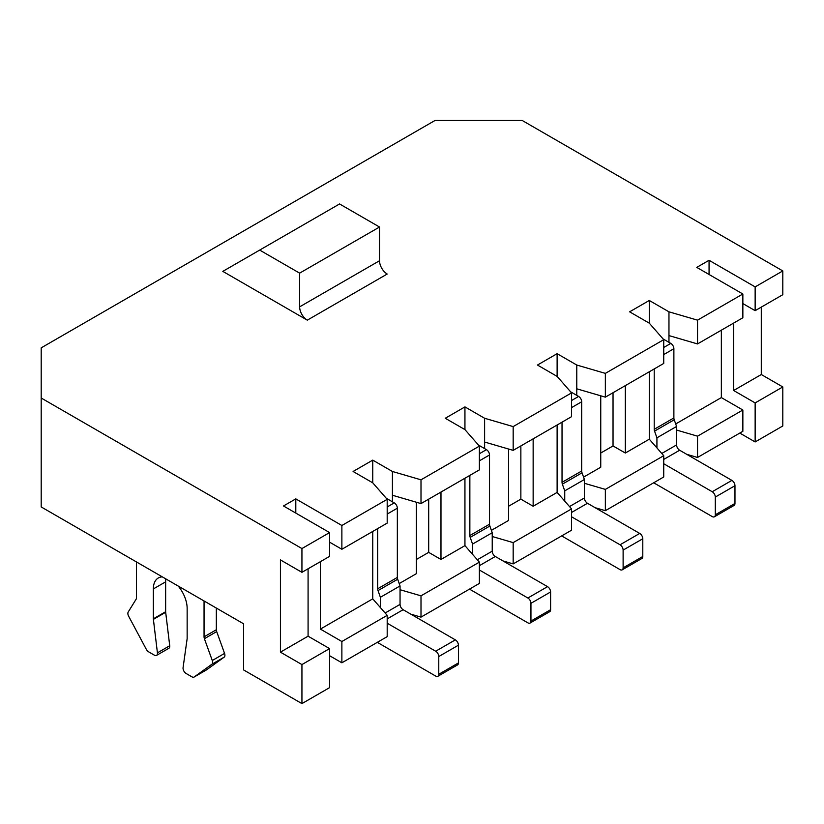 <?xml version="1.0" encoding="UTF-8"?>
<svg xmlns="http://www.w3.org/2000/svg" width="824" height="824" viewBox="0 0 824 824"><rect width="100%" height="100%" fill="white"/><g stroke="black" fill="none" stroke-linecap="round" stroke-linejoin="round"><path stroke-width="1.24" d="M416.388 502.238L416.388 573.659L399.218 583.577M392.42 501.816L392.42 471.483L421.002 479.815L479.383 446.114L464.942 429.613L445.269 418.262L464.942 406.901L484.605 418.262L513.177 426.595L571.557 392.894L557.117 376.393L537.454 365.042L557.117 353.692L576.779 365.042L605.352 373.375L663.732 339.673L649.291 323.173L629.629 311.822L649.291 300.472L668.964 311.822L697.537 320.155L742.857 293.993L696.764 267.388L709.062 260.291L755.144 286.896L782.8 270.931L782.8 294.704L755.144 310.669L755.144 286.896M508.573 449.018L508.573 520.438L491.392 530.357M484.605 448.596L484.605 418.262M782.8 270.931L522.066 120.397L435.154 120.397L41.2 347.852L41.2 398.023L301.934 548.557L329.59 532.592L283.497 505.977L295.795 498.881L341.878 525.496L341.878 549.268L387.198 523.096L387.198 499.334L372.757 482.833L372.757 460.122L392.42 471.483M372.757 482.833L353.094 471.483L372.757 460.122M479.383 562.133L421.002 595.834L421.002 617.125L479.383 583.413L479.383 562.133L464.942 545.632L440.974 559.465L440.974 492.052M464.942 545.632L464.942 478.219M387.198 615.343L341.878 641.515L341.878 662.805L387.198 636.633L387.198 615.343L372.757 598.852L320.371 629.093L320.371 561.68M372.757 598.852L372.757 531.439M479.383 446.114L479.383 469.886L421.002 503.588L421.002 479.815M341.878 525.496L387.198 499.334M307.311 320.155L222.82 271.374L339.57 203.961L379.524 227.022L379.524 260.734A10.867 6.273 -120 0 0 387.198 274.031L307.311 320.155A10.867 6.273 -120 0 1 299.627 306.858L379.524 260.734M421.002 617.125L410.805 614.148M329.59 655.708L341.878 662.805M697.537 457.464L742.857 431.302L742.857 410.012L697.537 436.174L697.537 457.464L686.722 454.312M605.352 510.684L663.732 476.983L663.732 455.693L605.352 489.394L605.352 510.684L595.165 507.708M513.177 563.904L571.557 530.203L571.557 508.913L513.177 542.614L513.177 563.904L502.99 560.928M421.002 503.588L392.42 495.245M329.59 542.171L341.878 549.268M416.388 559.465L428.686 552.368L440.974 559.465M400.052 589.726L421.002 595.834M341.878 641.515L320.371 629.093M464.942 429.613L464.942 406.901M571.557 508.913L557.117 492.412L533.149 506.245L533.149 438.842M557.117 492.412L557.117 424.999M571.557 392.894L571.557 416.666L513.177 450.368L513.177 426.595M513.177 450.368L484.605 442.035M508.573 506.245L520.861 499.148L533.149 506.245M492.227 536.506L513.177 542.614M557.117 376.393L557.117 353.692M576.779 395.376L576.779 365.042M600.748 395.808L600.748 467.218L583.567 477.137M663.732 339.673L663.732 363.446L605.352 397.147L605.352 373.375M605.352 397.147L576.779 388.815M584.412 483.286L605.352 489.394M663.732 455.693L649.291 439.192L625.334 453.035L625.334 385.622M600.748 453.035L613.035 445.938L625.334 453.035M295.795 513.074L295.795 498.881M41.2 398.023L41.2 506.945L243.554 623.778L243.554 669.902L301.934 703.603L329.59 687.638L329.59 648.612L301.934 664.577L301.934 703.603M649.291 323.173L649.291 300.472M742.857 293.993L742.857 317.765L697.537 343.927L697.537 320.155M697.537 343.927L668.964 335.595L668.964 342.331M742.857 410.012L721.35 397.59L675.701 423.948M676.586 430.066L697.537 436.174M721.35 397.59L721.35 330.187M649.291 439.192L649.291 371.779M301.934 664.577L280.428 652.155L280.428 559.908L301.934 572.33L301.934 548.557M782.8 386.95L782.8 425.977L755.144 441.942L755.144 402.915L782.8 386.95L761.294 374.529L733.638 390.494L755.144 402.915M761.294 307.125L761.294 374.529M329.59 532.592L329.59 556.365L301.934 572.33M733.638 323.09L733.638 390.494M755.144 310.669L742.857 303.572M709.062 274.485L709.062 260.291M739.787 433.074L755.144 441.942M308.083 568.776L308.083 636.19L329.59 648.612M259.684 250.084L299.627 273.146L379.524 227.022M299.627 273.146L299.627 306.858M308.083 636.19L280.428 652.155M668.964 335.595L668.964 311.822M613.035 445.938L613.035 392.718M520.861 499.148L520.861 445.928M428.686 552.368L428.686 499.148M663.114 338.952L670.808 343.402A4.347 2.513 60 0 1 673.878 348.717L673.878 417.943L654.215 429.304L654.215 368.946M673.878 417.943A4.347 2.513 60 0 0 674.217 419.766L676.586 426.461L656.924 437.812L656.924 447.906M674.217 419.766L654.555 431.117L656.924 437.812M676.586 426.461L676.586 444.909L661.785 453.458M676.586 444.909A4.347 2.513 60 0 0 679.656 450.234L731.897 480.392A4.347 2.513 60 0 1 734.967 485.717L734.967 503.454A4.347 2.513 60 0 1 734.071 505.442L714.398 516.792A4.347 2.513 60 0 1 712.224 516.576L653.689 482.782M663.732 463.747L712.224 491.743A4.347 2.513 60 0 1 715.304 497.068L715.304 514.804A4.347 2.513 60 0 1 714.398 516.792M654.555 431.117A4.347 2.513 60 0 1 654.215 429.304M570.62 391.812L578.623 396.437A4.347 2.513 60 0 1 581.692 401.762L581.692 470.988L562.03 482.339L562.03 422.166M581.692 470.988A4.347 2.513 60 0 0 582.032 472.801L584.412 479.506L564.739 490.857L564.739 501.126M582.032 472.801L562.37 484.162L564.739 490.857M584.412 479.506L584.412 497.954L569.497 506.564M584.412 497.954A4.347 2.513 60 0 0 587.481 503.279L639.712 533.427A4.347 2.513 60 0 1 642.792 538.752L642.792 556.488A4.347 2.513 60 0 1 641.886 558.487L622.223 569.837A4.347 2.513 60 0 1 620.05 569.621L561.659 535.909M571.557 516.792L620.05 544.788A4.347 2.513 60 0 1 623.119 550.102L623.119 567.849A4.347 2.513 60 0 1 622.223 569.837M562.37 484.162A4.347 2.513 60 0 1 562.03 482.339M136.454 561.937L136.454 597.812A4.347 2.513 60 0 1 136.094 599.254L128.225 611.985A4.347 2.513 60 0 0 128.647 616.239L146.291 649.302A4.347 2.513 60 0 0 148.588 651.815L154.387 655.173A4.347 2.513 60 0 0 156.56 655.379L168.858 648.292A4.347 2.513 60 0 0 169.723 645.748L165.675 612.273A4.347 2.513 60 0 1 165.645 611.727L165.645 581.837A23.896 13.802 60 0 1 165.851 578.911M156.56 655.379A4.347 2.513 60 0 0 157.425 652.845L153.388 619.37A4.347 2.513 60 0 1 153.346 618.824L153.346 588.933A23.896 13.802 60 0 1 158.301 577.985A23.896 13.802 60 0 1 162.328 576.872M178.169 586.029A23.896 13.802 60 0 1 187.151 608.442L187.151 638.332A4.347 2.513 60 0 1 187.12 638.847L183.072 667.656A4.347 2.513 60 0 0 186.111 673.476L191.92 676.834A4.347 2.513 60 0 0 194.093 677.05L206.381 669.953A4.347 2.513 60 0 1 206.247 670.015M204.053 600.964L204.053 636.839A4.347 2.513 60 0 0 204.403 638.693L212.273 660.508A4.347 2.513 60 0 1 211.85 664.278L194.207 676.967L206.505 669.871L224.138 657.181A4.347 2.513 60 0 0 224.561 653.411L216.691 631.596A4.347 2.513 60 0 1 216.341 629.742L216.341 608.061M478.435 445.032L486.448 449.657A4.347 2.513 60 0 1 489.518 454.982L489.518 524.208L469.855 535.559L469.855 475.376M489.518 524.208A4.347 2.513 60 0 0 489.858 526.021L492.227 532.726L472.564 544.077L472.564 554.346M489.858 526.021L470.195 537.382L472.564 544.077M492.227 532.726L492.227 551.174L477.323 559.774M492.227 551.174A4.347 2.513 60 0 0 495.306 556.488L547.538 586.647A4.347 2.513 60 0 1 550.607 591.972L550.607 609.709A4.347 2.513 60 0 1 549.711 611.696L530.048 623.057A4.347 2.513 60 0 1 527.875 622.841L469.484 589.129M479.383 570.002L527.875 598.008A4.347 2.513 60 0 1 530.944 603.322L530.944 621.069A4.347 2.513 60 0 1 530.048 623.057M470.195 537.382A4.347 2.513 60 0 1 469.855 535.559M386.26 498.252L394.263 502.877A4.347 2.513 60 0 1 397.343 508.202L397.343 577.428L377.68 588.779L377.68 528.596M397.343 577.428A4.347 2.513 60 0 0 397.683 579.241L400.052 585.936L380.389 597.297L380.389 607.566M397.683 579.241L378.02 590.592L380.389 597.297M400.052 585.936L400.052 604.394L385.148 612.994M400.052 604.394A4.347 2.513 60 0 0 403.121 609.709L455.353 639.867A4.347 2.513 60 0 1 458.432 645.192L458.432 662.929A4.347 2.513 60 0 1 457.526 664.916L437.863 676.277A4.347 2.513 60 0 1 435.69 676.061L377.31 642.349M387.198 623.222L435.69 651.217A4.347 2.513 60 0 1 438.77 656.543L438.77 674.279A4.347 2.513 60 0 1 437.863 676.277M378.02 590.592A4.347 2.513 60 0 1 377.68 588.779M670.808 343.402L663.732 347.481M673.878 348.717L663.732 354.577M679.656 450.234L663.732 459.421M731.897 480.392L712.224 491.743M734.967 503.454L715.304 514.804M734.967 485.717L715.304 497.068M578.623 396.437L571.557 400.516M581.692 401.762L571.557 407.612M587.481 503.279L571.557 512.466M639.712 533.427L620.05 544.788M642.792 556.488L623.119 567.849M642.792 538.752L623.119 550.102M153.388 619.37L165.675 612.273M157.425 652.845L169.723 645.748M153.346 618.824L165.645 611.727M153.346 588.933L165.645 581.837M211.85 664.278L224.138 657.181M204.403 638.693L216.691 631.596M212.273 660.508L224.561 653.411M204.053 636.839L216.341 629.742M486.448 449.657L479.383 453.736M489.518 454.982L479.383 460.832M495.306 556.488L479.383 565.686M547.538 586.647L527.875 598.008M550.607 609.709L530.944 621.069M550.607 591.972L530.944 603.322M394.263 502.877L387.198 506.956M397.343 508.202L387.198 514.052M403.121 609.709L387.198 618.906M455.353 639.867L435.69 651.217M458.432 662.929L438.77 674.279M458.432 645.192L438.77 656.543"/></g></svg>
